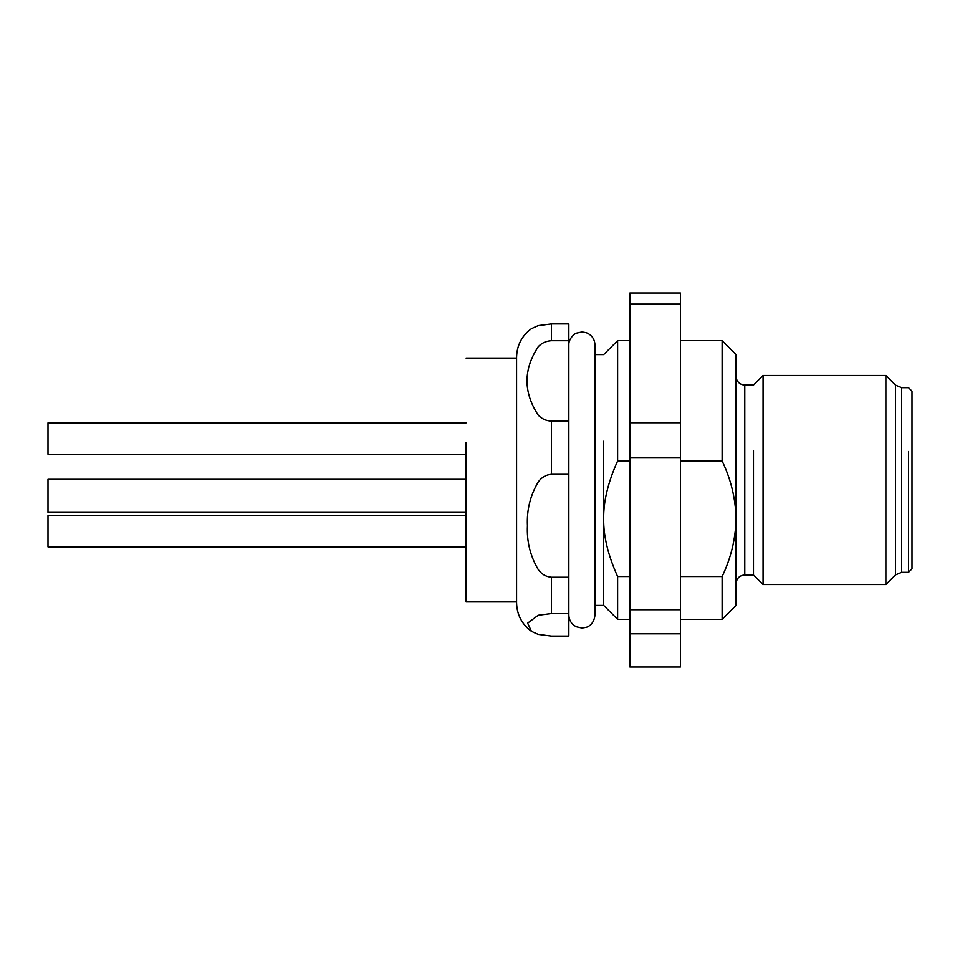 <?xml version="1.0" encoding="UTF-8"?>
<svg xmlns="http://www.w3.org/2000/svg" width="960" height="960" viewBox="0 0 960 960"><rect width="100%" height="100%" fill="white"/><g stroke="black" fill="none" stroke-linecap="round" stroke-linejoin="round"><path stroke-width="1.44" d="M680.412 304.116L680.412 293.016L629.892 293.016L629.892 422.76L680.412 422.76L680.412 304.116L629.892 304.116M680.412 633.792L629.892 633.792L629.892 666.984L680.412 666.984L680.412 422.76M680.412 457.908L629.892 457.908L629.892 422.76M629.892 457.908L629.892 609.744L680.412 609.744M629.892 633.792L629.892 609.744M908.52 572.328L901.668 572.328L901.668 387.672L908.52 387.672L912 391.164L912 568.836L908.52 572.328L908.52 451.476M885.876 584.52L885.876 375.48L763.068 375.48L763.068 584.52L885.876 584.52L895.512 574.872L895.512 385.128L885.876 375.48M753.48 450.66L753.48 574.932L763.068 584.52M680.412 460.992L722.124 460.992L722.124 340.644L736.068 354.576L736.068 605.424L722.124 619.356L722.124 576.528L680.412 576.528M629.892 460.992L617.616 460.992L617.616 340.644L629.892 340.644M629.892 576.528L617.616 576.528C608.04 555.288 603.396 536.028 603.672 518.76L603.672 441.24M629.892 619.356L617.616 619.356L617.616 576.528M594.972 605.424L603.672 605.424L603.672 518.76C603.384 501.516 608.04 482.256 617.616 460.992M568.836 613.572L551.424 613.572L538.176 615.276L527.628 623.16L531.468 631.368L538.2 634.392L551.424 636.084L568.836 636.084L568.836 421.14L551.424 421.14C545.964 420.792 541.548 418.764 538.176 415.068C523.284 392.232 523.284 369.468 538.2 346.752C541.572 343.056 545.988 341.04 551.424 340.704L551.424 323.916L568.836 323.916L568.836 421.14M568.836 474.288L551.424 474.288C545.988 474.72 541.572 477.3 538.2 482.028C530.268 495.396 526.68 509.976 527.424 525.756C526.668 541.416 530.256 555.984 538.176 569.46C541.548 574.188 545.964 576.78 551.424 577.224L568.836 577.224M568.836 340.704L551.424 340.704M531.468 631.368C521.856 624.276 516.888 614.76 516.576 602.808L516.576 357.192C516.888 345.24 521.856 335.724 531.48 328.632L538.176 325.62L551.424 323.916M516.576 601.932L466.068 601.932L466.068 442.32M466.068 515.532L48 515.532L48 546.888L466.068 546.888M466.068 422.892L48 422.892L48 454.248L466.068 454.248L48 454.248M466.068 479.28L48 479.28L48 512.376L466.068 512.376M722.124 460.992C730.944 479.328 735.588 498.588 736.068 518.76C735.588 538.92 730.944 558.168 722.124 576.528M753.48 574.932L744.78 574.932L744.78 385.068L742.08 384.636C738.288 383.172 736.284 380.412 736.068 376.356M551.424 474.288L551.424 421.14M551.424 613.572L551.424 577.224M722.124 340.644L680.412 340.644M722.124 619.356L680.412 619.356M516.576 358.068L466.068 358.068M617.616 340.644L603.672 354.576L594.972 354.576M603.672 605.424L617.616 619.356M744.78 574.932C739.488 575.448 736.584 578.352 736.068 583.644M763.068 375.48L753.48 385.068L744.78 385.068M901.668 387.672L895.512 385.128M901.668 572.328L895.512 574.872M568.836 345C568.32 337.548 577.176 332.088 576.336 333.18L581.904 331.932L586.344 332.712C591.792 335.004 594.672 339.096 594.972 345L594.972 615C594.048 624.3 587.94 626.904 586.344 627.288L581.904 628.068L576.156 626.736L573.732 625.2C570.564 622.536 568.932 619.14 568.836 615"/></g></svg>

